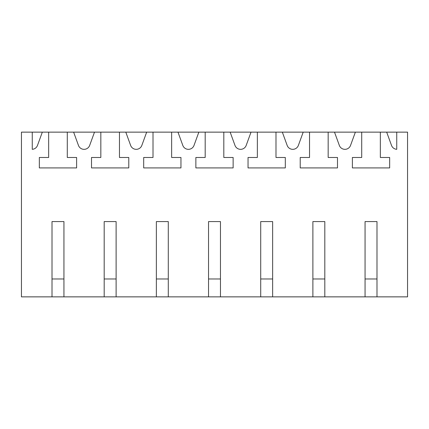 <?xml version="1.0" encoding="UTF-8"?>
<svg xmlns="http://www.w3.org/2000/svg" width="429" height="429" viewBox="0 0 429 429"><rect width="100%" height="100%" fill="white"/><g stroke="black" fill="none" stroke-linecap="round" stroke-linejoin="round"><path stroke-width="0.64" d="M52.011 296.863L63.937 296.863L63.937 221.578L52.011 221.578L52.011 296.863L21.45 296.863L21.45 132.137L407.55 132.137L407.55 296.863L376.989 296.863L376.989 221.578L365.063 221.578L365.063 296.863L376.989 296.863M73.627 132.137L78.459 145.415A5.963 5.963 0 0 0 89.666 145.415L94.498 132.137M63.937 296.863L365.063 296.863M396.745 132.137L396.745 149.324A5.963 5.963 0 0 1 391.511 145.415L386.679 132.137M361.711 132.137L361.711 157.481L352.391 157.481L352.391 167.916L389.661 167.916L389.661 157.481L380.346 157.481L380.346 132.137M355.373 132.137L350.541 145.415A5.963 5.963 0 0 1 339.334 145.415L334.502 132.137M328.169 132.137L328.169 157.481L337.484 157.481L337.484 167.916L300.22 167.916L300.22 157.481L309.534 157.481L309.534 132.137M303.201 132.137L298.37 145.415A5.963 5.963 0 0 1 287.162 145.415L282.33 132.137M275.992 132.137L275.992 157.481L285.312 157.481L285.312 167.916L248.042 167.916L248.042 157.481L257.357 157.481L257.357 132.137M251.024 132.137L246.192 145.415A5.963 5.963 0 0 1 234.985 145.415L230.153 132.137M223.815 132.137L223.815 157.481L233.135 157.481L233.135 167.916L195.865 167.916L195.865 157.481L205.185 157.481L205.185 132.137M198.847 132.137L194.015 145.415A5.963 5.963 0 0 1 182.808 145.415L177.976 132.137M171.643 132.137L171.643 157.481L180.958 157.481L180.958 167.916L143.688 167.916L143.688 157.481L153.008 157.481L153.008 132.137M146.67 132.137L141.838 145.415A5.963 5.963 0 0 1 130.631 145.415L125.799 132.137M119.466 132.137L119.466 157.481L128.78 157.481L128.78 167.916L91.516 167.916L91.516 157.481L100.831 157.481L100.831 132.137M67.289 132.137L67.289 157.481L76.609 157.481L76.609 167.916L39.339 167.916L39.339 157.481L48.654 157.481L48.654 132.137M42.321 132.137L37.489 145.415A5.963 5.963 0 0 1 32.255 149.324L32.255 132.137M104.188 296.863L104.188 221.578L116.114 221.578L116.114 296.863M156.36 296.863L156.36 221.578L168.286 221.578L168.286 296.863M208.537 296.863L208.537 221.578L220.463 221.578L220.463 296.863M260.714 296.863L260.714 221.578L272.64 221.578L272.64 296.863M312.886 296.863L312.886 221.578L324.812 221.578L324.812 296.863M63.937 278.973L52.011 278.973M116.114 278.973L104.188 278.973M168.286 278.973L156.36 278.973M220.463 278.973L208.537 278.973M272.64 278.973L260.714 278.973M324.812 278.973L312.886 278.973M376.989 278.973L365.063 278.973"/></g></svg>
